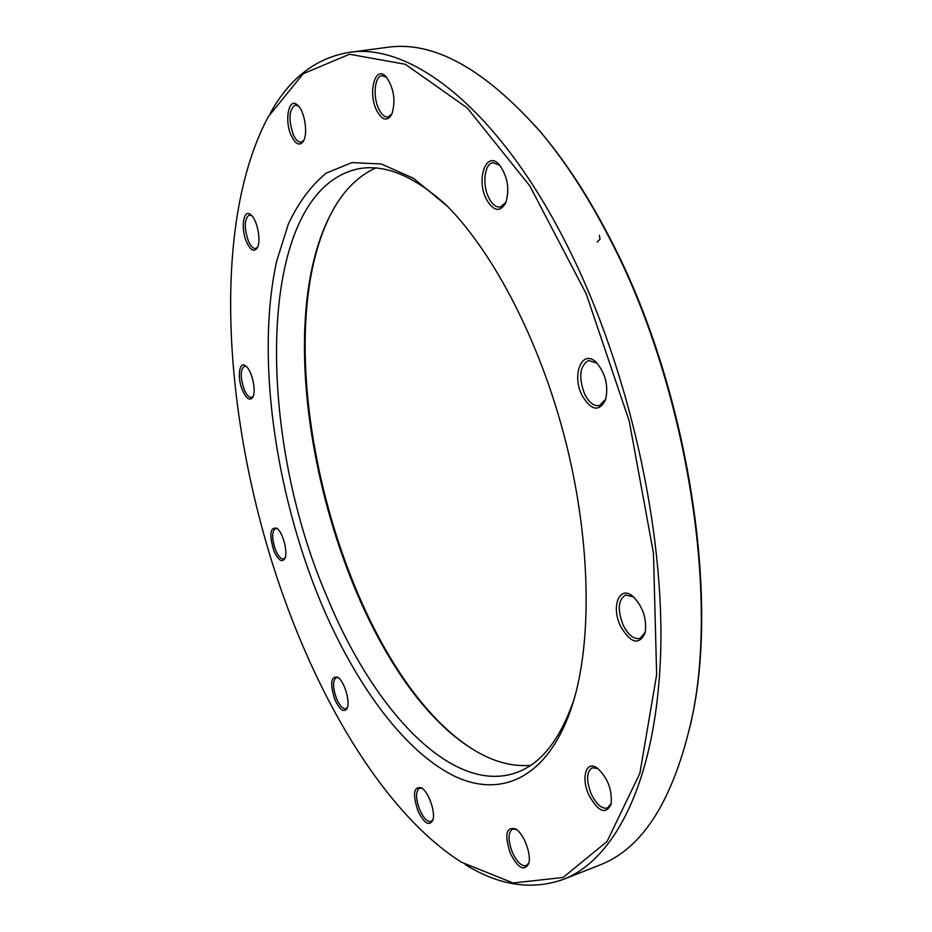 <?xml version="1.0" encoding="UTF-8"?>
<svg xmlns="http://www.w3.org/2000/svg" width="932" height="932" viewBox="0 0 932 932"><rect width="100%" height="100%" fill="white"/><g stroke="black" fill="none" stroke-linecap="round" stroke-linejoin="round"><path stroke-width="1.4" d="M563.51 879.33L599.113 865.292C642.8 848.936 673.778 799.644 692.045 717.442C719.166 590.9 685.439 383.367 609.959 239.14C588.185 196.745 564.874 160.84 540.012 131.412C484.081 68.444 433.054 40.437 386.92 47.381L348.987 52.413C410.709 42.115 499.424 109.3 568.182 247.551C628.576 367.744 664.97 530.005 660.567 655.103C656.093 780.48 615.167 859.351 563.51 879.33C531.799 890.538 499.028 885.598 465.208 864.512M270.28 113.156C289.584 78.288 315.82 58.04 348.987 52.413M446.661 205.494C414.635 176.323 385.475 164.044 359.193 168.657C255.671 189.382 254.494 430.06 327.12 597.086C372.998 709.089 451.496 795.147 515.92 772.791C541.143 764.042 560.645 739.134 574.45 698.08M530.518 765.393C509.921 766.943 488.962 760.465 467.666 745.961C340.984 661.079 260.622 351.317 330.068 215.56C341.625 192.528 356.781 176.684 375.549 168.028M320.224 600.907C274.684 490.325 255.729 355.733 276.757 260.832L288.431 223.866C298.566 202.361 311.172 185.445 326.235 173.131L351.888 162.611L381.305 163.985L413.517 178.315L447.243 206.089C493.913 253.306 539.488 340.728 564.722 437.737C589.828 534.77 592.496 633.329 574.671 697.276C551.872 777.544 501.731 800.239 452.043 774.946C401.983 748.978 353.904 681.618 320.224 600.907M297.599 633.341C338.502 733.635 397.114 821.535 461.538 862.275L513.171 882.977L563.079 877.478L607 841.584L639.876 773.315L656.641 674.71L653.46 553.119L629.205 421.008L586.181 293.766L529.842 185.957L467.247 107.937L405.338 64.273L349.512 54.254L303.226 73.71L268.171 116.896C204.807 236.006 226.418 459.686 297.599 633.341M376.645 110.395C367.523 92.629 375.316 64.238 386.232 76.902C394.131 88.633 395.949 101.204 391.673 114.613C387.071 121.684 382.062 120.275 376.645 110.395M486.376 199.227C475.728 179.154 486.516 149.528 499.447 164.859C507.66 176.451 509.769 189.103 505.785 202.792C500.03 212.613 493.564 211.424 486.376 199.227M582.185 395.716C571.025 374.629 582.582 347.554 596.795 362.932C605.567 373.732 608.526 385.953 605.66 399.583C599.299 412.095 591.482 410.814 582.185 395.716M620.712 626.56C610.635 606.709 619.512 584.306 633.131 596.562C642.952 606.732 646.959 618.813 645.165 632.781C639.131 645.608 630.987 643.534 620.712 626.56M588.977 795.241C580.648 777.836 586.158 759.545 597.47 768.236C607.827 778.022 612.359 790.021 611.089 804.234C605.788 814.929 598.426 811.935 588.977 795.241M510.363 853.467C504.259 834.559 506.064 826.404 515.792 829.014C523.866 833.756 531.671 854.528 528.724 863.568C524.25 871.665 518.134 868.298 510.363 853.467M417.862 810.712C412.445 793.726 413.68 786.119 421.544 787.878C428.685 791.932 435.838 812.622 432.751 820.393C429.011 826.521 424.048 823.294 417.862 810.712M334.844 699.536C329.812 683.366 330.778 675.933 337.733 677.238C344.153 680.954 350.409 701.33 347.205 708.134C343.99 713.027 339.865 710.161 334.844 699.536M273.985 551.092C269.045 534.735 269.965 527.104 276.734 528.199C282.792 531.962 288.198 552.233 284.819 558.536C281.895 562.8 278.272 560.318 273.985 551.092M242.6 390.601C236.926 377.81 239.116 360.195 245.792 366.02C251.826 370.179 256.51 390.788 252.852 397.055C249.962 401.168 246.549 399.012 242.6 390.601M246.689 242.262C240.305 228.445 243.473 207.673 251.034 214.977C257.337 219.882 261.379 241.178 257.29 247.9C254.18 252.327 250.65 250.44 246.689 242.262M291.448 136.049C283.887 120.543 288.873 95.81 297.879 105.444C304.659 111.444 308.108 133.346 303.517 140.977C299.859 146.301 295.84 144.658 291.448 136.049M535.026 125.61L541.224 132.787C565.969 162.075 589.164 197.805 610.821 239.955C685.894 383.402 719.422 589.688 692.429 715.648L690.507 724.933M331.71 212.403L330.907 213.976C261.065 350.583 341.729 661.51 469.169 746.951L470.637 747.918M298.461 106.05L295.199 105.001C288.932 109.626 288.326 119.564 293.359 134.814C295.77 139.94 298.357 142.398 301.118 142.177L303.89 140.231M246.421 366.567L244.464 366.206C240.246 369.596 240.176 377.402 244.242 389.611C246.654 395.086 249.1 397.696 251.57 397.451L253.178 396.298M277.375 528.712L275.511 528.467C271.701 531.52 271.736 538.754 275.616 550.16C278.295 556.311 280.975 559.235 283.631 558.92L285.122 557.767M338.398 677.727L336.312 677.506C332.584 680.453 332.666 687.49 336.545 698.627C339.691 705.769 342.801 709.136 345.888 708.716L347.485 707.341M422.231 788.367L419.54 788.099C415.544 791.152 415.602 798.386 419.715 809.78C423.512 818.156 427.287 822.071 431.038 821.5L432.996 819.566M516.468 829.48L512.577 829.037C507.928 832.451 507.87 840.256 512.425 852.454C516.992 862.088 521.605 866.504 526.277 865.7L528.91 862.752M598.064 768.679L592.228 767.723C586.391 771.766 586.088 780.55 591.296 794.099C596.457 804.467 601.839 809.127 607.454 808.056L611.241 803.512M633.574 596.934L625.57 594.989C618.067 599.812 617.275 609.901 623.217 625.256C628.354 635.193 633.946 639.585 639.993 638.455L645.293 632.222M597.156 363.305L588.605 360.439C579.634 365.892 578.329 377.18 584.725 394.283C589.106 402.659 594.045 406.422 599.521 405.583L605.8 399.094M499.867 165.337L492.97 162.669C484.419 163.531 482.007 184.746 488.776 197.77C492.213 204.458 496.092 207.556 500.414 207.079L506.018 202.209M386.745 77.484L381.969 75.69C374.559 76.133 372.683 96.916 378.8 109.009C381.561 114.601 384.613 117.257 387.957 116.978L392.011 113.902M251.64 215.56L249.263 214.966C244.242 218.892 243.963 227.629 248.436 241.167C250.743 246.293 253.155 248.739 255.648 248.518L257.651 247.143M599.346 235.283L599.998 239.303L597.202 242.075M541.224 132.787L540.012 131.412M692.429 715.648L692.045 717.442M467.666 745.961L469.169 746.951M330.068 215.56L330.907 213.976"/></g></svg>
